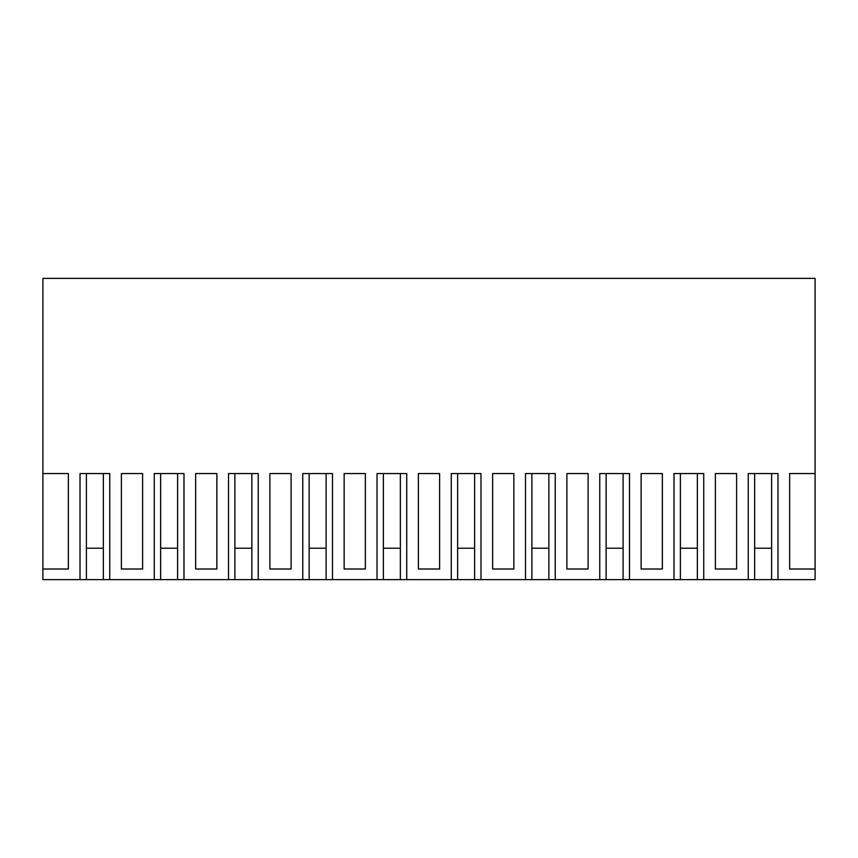 <?xml version="1.0" encoding="UTF-8"?>
<svg xmlns="http://www.w3.org/2000/svg" width="858" height="858" viewBox="0 0 858 858"><rect width="100%" height="100%" fill="white"/><g stroke="black" fill="none" stroke-linecap="round" stroke-linejoin="round"><path stroke-width="1.29" d="M815.1 473.552L789.639 473.552L789.639 569.015L815.1 569.015L815.1 278.378L42.9 278.378L42.9 579.622L86.39 579.622L86.39 473.552M815.1 569.015L815.1 579.622L754.643 579.622L754.643 473.552M80.019 579.622L80.019 473.552L109.738 473.552L109.738 579.622L154.268 579.622L154.268 473.552L183.987 473.552L183.987 579.622L228.518 579.622L228.518 473.552L258.237 473.552L258.237 579.622L302.767 579.622L302.767 473.552L332.486 473.552L332.486 579.622L377.016 579.622L377.016 473.552L406.735 473.552L406.735 579.622L451.265 579.622L451.265 473.552L480.984 473.552L480.984 579.622L525.514 579.622L525.514 473.552L555.233 473.552L555.233 579.622L599.763 579.622L599.763 473.552L629.482 473.552L629.482 579.622L674.013 579.622L674.013 473.552L703.732 473.552L703.732 579.622L680.394 579.622L680.394 473.552M629.482 579.622L606.134 579.622L606.134 473.552M555.233 579.622L531.885 579.622L531.885 473.552M480.984 579.622L457.636 579.622L457.636 473.552M406.735 579.622L383.387 579.622L383.387 473.552M332.486 579.622L309.137 579.622L309.137 473.552M258.237 579.622L234.888 579.622L234.888 473.552M183.987 579.622L160.639 579.622L160.639 473.552M109.738 579.622L86.39 579.622M42.9 473.552L68.361 473.552L68.361 569.015L42.9 569.015M703.732 579.622L748.262 579.622L748.262 473.552L777.981 473.552L777.981 579.622M121.396 569.015L121.396 473.552L142.61 473.552L142.61 569.015L121.396 569.015M344.144 473.552L365.358 473.552L365.358 569.015L344.144 569.015L344.144 473.552L365.358 473.552M641.14 473.552L662.355 473.552L662.355 569.015L641.14 569.015L641.14 473.552L662.355 473.552M418.393 473.552L439.607 473.552L439.607 569.015L418.393 569.015L418.393 473.552L439.607 473.552M492.642 473.552L503.249 473.552L492.642 473.552L492.642 569.015L513.856 569.015L513.856 473.552L503.249 473.552L513.856 473.552M566.891 473.552L588.105 473.552L588.105 569.015L566.891 569.015L566.891 473.552L588.105 473.552M715.39 473.552L736.604 473.552L736.604 569.015L715.39 569.015L715.39 473.552L736.604 473.552M269.895 473.552L280.502 473.552L269.895 473.552L269.895 569.015L291.109 569.015L291.109 473.552L280.502 473.552L291.109 473.552M195.645 473.552L216.859 473.552L216.859 569.015L195.645 569.015L195.645 473.552L216.859 473.552M771.61 579.622L771.61 473.552L771.61 548.219L754.643 548.219M154.268 579.622L160.639 579.622M228.518 579.622L234.888 579.622M302.767 579.622L309.137 579.622M377.016 579.622L383.387 579.622M451.265 579.622L457.636 579.622M525.514 579.622L531.885 579.622M599.763 579.622L606.134 579.622M674.013 579.622L680.394 579.622M748.262 579.622L754.643 579.622M121.396 473.552L142.61 473.552M103.357 579.622L103.357 473.552L103.357 548.219L86.39 548.219M177.606 579.622L177.606 473.552L177.606 548.219L160.639 548.219M251.866 579.622L251.866 473.552L251.866 548.219L234.888 548.219M326.115 579.622L326.115 473.552L326.115 548.219L309.137 548.219M400.364 579.622L400.364 473.552L400.364 548.219L383.387 548.219M474.613 579.622L474.613 473.552L474.613 548.219L457.636 548.219M548.863 579.622L548.863 473.552L548.863 548.219L531.885 548.219M623.112 579.622L623.112 473.552L623.112 548.219L606.134 548.219M697.361 579.622L697.361 473.552L697.361 548.219L680.394 548.219"/></g></svg>
